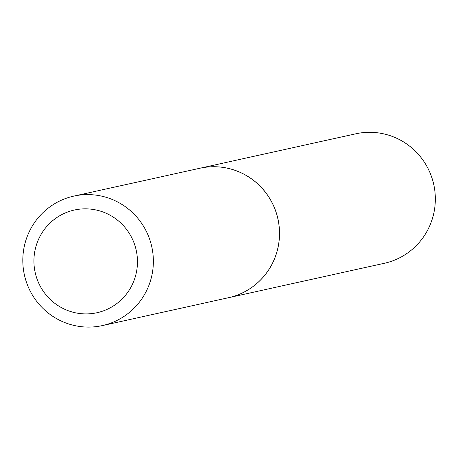<?xml version="1.0" encoding="UTF-8"?>
<svg xmlns="http://www.w3.org/2000/svg" width="458" height="458" viewBox="0 0 458 458"><rect width="100%" height="100%" fill="white"/><g stroke="black" fill="none" stroke-linecap="round" stroke-linejoin="round"><path stroke-width="0.69" d="M199.94 168.235A66.296 65.231 -102.5 0 1 217.71 166.844A66.296 65.231 -102.5 0 1 279.294 227.872A66.296 65.231 -102.5 0 1 228.548 297.706A66.296 65.231 -102.5 0 0 228.548 297.706L384.354 263.281A66.296 65.231 -102.5 0 0 435.1 193.448A66.296 65.231 -102.5 0 0 373.516 132.419A66.296 65.231 -102.5 0 0 355.746 133.81L199.94 168.235A66.296 65.231 -102.5 0 0 199.923 168.241M137.389 264.524A52.578 51.731 -102.5 0 0 88.44 208.934A52.578 51.731 -102.5 0 0 33.995 258.226A52.578 51.731 -102.5 0 0 82.944 313.822A52.578 51.731 -102.5 0 0 137.389 264.524M153.275 264.816A66.296 65.231 -102.5 0 0 73.784 196.11A66.296 65.231 -102.5 0 0 22.9 256.875A66.296 65.231 -102.5 0 0 102.392 325.581A66.296 65.231 -102.5 0 0 153.275 264.816M102.392 325.581L228.508 297.717A66.296 65.231 -102.5 0 0 279.391 236.952A66.296 65.231 -102.5 0 0 199.9 168.246L73.784 196.11"/></g></svg>
